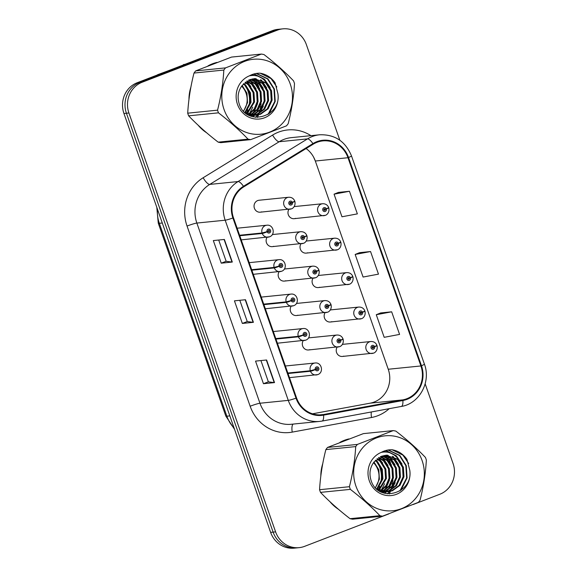 <?xml version="1.0" encoding="UTF-8"?>
<svg xmlns="http://www.w3.org/2000/svg" width="577" height="577" viewBox="0 0 577 577"><rect width="100%" height="100%" fill="white"/><g stroke="black" fill="none" stroke-linecap="round" stroke-linejoin="round"><path stroke-width="0.87" d="M267.05 237.277A6.008 5.633 84.2 0 0 266.927 243.71A6.008 5.633 84.2 0 0 272.351 246.639A6.008 5.633 84.2 0 0 273.729 246.314M279.109 271.717A6.008 5.633 84.2 0 0 278.987 278.157A6.008 5.633 84.2 0 0 284.411 281.086A6.008 5.633 84.2 0 0 285.788 280.754M291.176 306.163A6.008 5.633 84.2 0 0 291.053 312.604A6.008 5.633 84.2 0 0 296.477 315.525A6.008 5.633 84.2 0 0 297.847 315.201M303.235 340.61A6.008 5.633 84.2 0 0 303.113 347.044A6.008 5.633 84.2 0 0 308.536 349.972A6.008 5.633 84.2 0 0 309.914 349.64M291.255 208.881A6.008 5.633 -95.8 0 1 289.878 209.213A6.008 5.633 -95.8 0 1 283.79 204.539A6.008 5.633 -95.8 0 1 287.296 197.579A6.008 5.633 -95.8 0 1 288.673 197.255L259.08 200.241A6.008 5.633 84.2 0 0 257.703 200.565A6.008 5.633 84.2 0 0 254.197 207.525A6.008 5.633 84.2 0 0 260.285 212.192A6.008 5.633 84.2 0 0 261.662 211.867M300.963 243.754A6.008 5.633 84.2 0 0 300.841 250.194A6.008 5.633 84.2 0 0 306.264 253.115A6.008 5.633 84.2 0 0 307.642 252.791M313.03 278.201A6.008 5.633 84.2 0 0 312.907 284.634A6.008 5.633 84.2 0 0 318.331 287.562A6.008 5.633 84.2 0 0 319.701 287.231M325.089 312.64A6.008 5.633 84.2 0 0 324.966 319.081A6.008 5.633 84.2 0 0 330.39 322.009A6.008 5.633 84.2 0 0 331.768 321.677M337.156 347.087A6.008 5.633 84.2 0 0 337.033 353.521A6.008 5.633 84.2 0 0 342.457 356.449A6.008 5.633 84.2 0 0 343.827 356.124M288.904 209.307A6.008 5.633 84.2 0 0 288.781 215.748A6.008 5.633 84.2 0 0 294.205 218.676A6.008 5.633 84.2 0 0 295.583 218.344M251.824 270.187L274.299 267.923A4.003 0.404 -21.7 0 0 279.138 266.264A2.005 1.875 84.2 0 0 281.526 267.382A2.005 1.875 84.2 0 0 282.629 264.821A2.005 1.875 84.2 0 0 280.206 263.617A2.005 1.875 84.2 0 0 279.08 266.098L274.125 267.425A6.008 5.633 -95.8 0 1 277.508 259.989A6.008 5.633 -95.8 0 1 278.886 259.664L249.293 262.65A6.008 5.633 84.2 0 0 249.192 262.658M263.891 304.634L286.358 302.362A4.003 0.404 -21.7 0 0 291.197 300.704A2.005 1.875 84.2 0 0 293.592 301.829A2.005 1.875 84.2 0 0 294.688 299.268A2.005 1.875 84.2 0 0 292.272 298.064A2.005 1.875 84.2 0 0 291.14 300.545L286.185 301.872A6.008 5.633 -95.8 0 1 289.567 294.436A6.008 5.633 -95.8 0 1 290.945 294.104L261.352 297.09A6.008 5.633 84.2 0 0 261.251 297.105M275.95 339.074L298.417 336.809A4.003 0.404 -21.7 0 0 303.264 335.15A2.005 1.875 84.2 0 0 305.651 336.276A2.005 1.875 84.2 0 0 306.755 333.715A2.005 1.875 84.2 0 0 304.331 332.503A2.005 1.875 84.2 0 0 303.206 334.985L298.244 336.319A6.008 5.633 -95.8 0 1 301.634 328.883A6.008 5.633 -95.8 0 1 303.004 328.551L273.411 331.537A6.008 5.633 84.2 0 0 273.318 331.544M288.017 373.521L310.484 371.256A4.003 0.404 -21.7 0 0 315.323 369.597A2.005 1.875 84.2 0 0 317.718 370.715A2.005 1.875 84.2 0 0 318.814 368.155A2.005 1.875 84.2 0 0 316.398 366.95A2.005 1.875 84.2 0 0 315.266 369.431L310.311 370.759A6.008 5.633 -95.8 0 1 313.693 363.322A6.008 5.633 -95.8 0 1 315.071 362.998L285.478 365.984A6.008 5.633 84.2 0 0 285.377 365.991M239.765 235.741L262.232 233.476A4.003 0.404 -21.7 0 0 267.079 231.817A2.005 1.875 84.2 0 0 269.466 232.942A2.005 1.875 84.2 0 0 270.57 230.382A2.005 1.875 84.2 0 0 268.146 229.177A2.005 1.875 84.2 0 0 267.021 231.651L262.059 232.985A6.008 5.633 -95.8 0 1 265.442 225.549A6.008 5.633 -95.8 0 1 266.819 225.218L237.226 228.203A6.008 5.633 84.2 0 0 237.125 228.211M212.394 63.816A38.457 36.07 84.2 0 0 207.98 65.893A38.457 36.07 84.2 0 1 212.394 63.816A38.457 36.07 84.2 0 1 217.017 62.403A38.457 36.07 84.2 0 0 212.394 63.816M190.886 87.149A38.457 36.07 84.2 0 0 188.96 99.41A38.457 36.07 84.2 0 1 190.886 87.149M198.135 125.216A38.457 36.07 84.2 0 0 206.588 132.746A38.457 36.07 84.2 0 1 198.135 125.216M344.253 440.352A38.457 36.07 84.2 0 0 339.839 442.429A38.457 36.07 84.2 0 1 344.253 440.352A38.457 36.07 84.2 0 1 348.883 438.938A38.457 36.07 84.2 0 0 344.253 440.352M322.745 463.684A38.457 36.07 84.2 0 0 320.826 475.946A38.457 36.07 84.2 0 1 322.745 463.684M330.001 501.752A38.457 36.07 84.2 0 0 338.454 509.289A38.457 36.07 84.2 0 1 330.001 501.752M312.496 413.81L370.117 403.179A25.64 24.046 84.2 0 0 374.156 402.039A25.64 24.046 84.2 0 0 388.617 386.1A25.64 24.046 84.2 0 0 388.249 369.251L315.323 161.019A25.64 24.046 84.2 0 0 313.599 157.117A25.64 24.046 84.2 0 0 306.113 148.541M317.011 142.295A25.64 24.046 -95.8 0 1 322.875 140.896A25.64 24.046 -95.8 0 1 347.981 157.723L420.907 365.955A25.64 24.046 -95.8 0 1 402.775 399.883L323.502 414.51A25.64 24.046 -95.8 0 1 321.67 414.769A25.64 24.046 -95.8 0 1 296.564 397.942L233.469 217.76A25.64 24.046 -95.8 0 1 243.775 186.847L313.224 144.171A25.64 24.046 -95.8 0 1 317.011 142.295M316.795 141.69A26.282 24.645 84.2 0 0 312.914 143.615L243.465 186.292A26.282 24.645 84.2 0 0 232.906 217.983L296.001 398.159A26.282 24.645 84.2 0 0 323.61 415.137L402.883 400.517A26.282 24.645 84.2 0 0 421.47 365.739L348.544 157.507A26.282 24.645 84.2 0 0 316.795 141.69M339.86 140.261L306.373 44.624A24.039 22.546 84.2 0 0 282.831 28.85L277.854 29.355A24.039 22.546 84.2 0 0 272.351 30.668L137.153 82.756A24.039 22.546 84.2 0 0 123.94 113.496L270.627 532.376L273.116 532.124A24.039 22.546 84.2 0 0 296.657 547.898A24.039 22.546 84.2 0 1 273.116 532.124L126.428 113.243L273.116 532.124L275.604 531.871A24.039 22.546 84.2 0 0 299.146 547.645A24.039 22.546 84.2 0 0 304.649 546.332L388.747 513.934M137.153 82.756L139.641 82.504A24.039 22.546 84.2 0 0 126.428 113.243A24.039 22.546 84.2 0 1 139.641 82.504L274.84 30.415L139.641 82.504L142.13 82.251A24.039 22.546 84.2 0 0 128.916 112.998L275.604 531.871M280.343 29.102A24.039 22.546 84.2 0 0 274.84 30.415A24.039 22.546 84.2 0 1 280.343 29.102M391.668 311.811L376.276 314.717L384.188 337.321L399.58 334.408L391.668 311.811L380.611 312.958M349.453 191.268L334.061 194.175L341.973 216.779L357.365 213.872L349.453 191.268L338.396 192.415M370.557 251.536L355.165 254.45L363.084 277.047L378.476 274.14L370.557 251.536L359.507 252.683M257.407 117.463A38.457 36.07 84.2 0 0 258.518 114.859A38.457 36.07 84.2 0 1 257.407 117.463M258.575 114.7A38.457 36.07 84.2 0 0 258.914 113.763A38.457 36.07 84.2 0 1 258.575 114.7M259.087 113.272A38.457 36.07 84.2 0 0 259.78 110.943A38.457 36.07 84.2 0 1 259.087 113.272M260.083 109.76A38.457 36.07 84.2 0 0 261.049 103.362A38.457 36.07 84.2 0 1 260.083 109.76M261.006 96.979A38.457 36.07 84.2 0 0 260.544 93.431A38.457 36.07 84.2 0 1 261.006 96.979M258.741 86.622A38.457 36.07 84.2 0 0 256.815 82.143A38.457 36.07 84.2 0 1 258.741 86.622M256.325 81.213A38.457 36.07 84.2 0 0 255.344 79.489A38.457 36.07 84.2 0 1 256.325 81.213M255.142 79.157A38.457 36.07 84.2 0 0 254.81 78.631A38.457 36.07 84.2 0 1 255.142 79.157M252.531 75.428A38.457 36.07 84.2 0 0 252.034 74.815A38.457 36.07 84.2 0 1 252.531 75.428M389.273 493.999A38.457 36.07 84.2 0 0 390.377 491.402A38.457 36.07 84.2 0 1 389.273 493.999M390.434 491.236A38.457 36.07 84.2 0 0 390.773 490.306A38.457 36.07 84.2 0 1 390.434 491.236M390.946 489.808A38.457 36.07 84.2 0 0 391.646 487.478A38.457 36.07 84.2 0 1 390.946 489.808M391.942 486.296A38.457 36.07 84.2 0 0 392.915 479.898A38.457 36.07 84.2 0 1 391.942 486.296M392.865 473.522A38.457 36.07 84.2 0 0 392.403 469.966A38.457 36.07 84.2 0 1 392.865 473.522M390.6 463.158A38.457 36.07 84.2 0 0 388.674 458.679A38.457 36.07 84.2 0 1 390.6 463.158M388.191 457.749A38.457 36.07 84.2 0 0 387.21 456.025A38.457 36.07 84.2 0 1 388.191 457.749M387.008 455.693A38.457 36.07 84.2 0 0 386.677 455.166A38.457 36.07 84.2 0 1 387.008 455.693M384.397 451.964A38.457 36.07 84.2 0 0 383.893 451.351A38.457 36.07 84.2 0 1 384.397 451.964M413.204 504.507L439.847 494.244A24.039 22.546 84.2 0 0 453.06 463.504L425.155 383.828M282.831 28.85A24.039 22.546 84.2 0 0 277.328 30.163L142.13 82.251M232.307 262.052L221.243 263.17L213.324 240.566L224.388 239.455L232.307 262.052A6.412 0.555 -19.3 0 1 232.004 262.059L224.1 239.484M274.515 382.594L263.458 383.712L255.539 361.108L266.603 359.99L274.515 382.594A6.412 0.555 -19.3 0 1 274.219 382.601L266.314 360.019M253.411 322.327L242.347 323.437L234.435 300.841L245.499 299.723L253.411 322.327A6.412 0.555 -19.3 0 1 253.115 322.327L245.203 299.752M242.347 323.437L247.252 321.548M239.808 300.3L247.259 321.562L253.115 322.327M263.458 383.712L268.363 381.823L274.219 382.601M221.243 263.17L226.148 261.28M218.705 240.025L226.155 261.294L232.004 262.059M355.165 254.45L359.608 252.647M334.061 194.175L338.497 192.372M376.276 314.717L380.712 312.914M268.363 381.837L260.919 360.567M270.627 532.376A24.039 22.546 84.2 0 0 294.169 548.15L299.146 547.645M325.176 215.358A6.008 5.633 -95.8 0 1 323.798 215.69A6.008 5.633 -95.8 0 1 317.703 211.023A6.008 5.633 -95.8 0 1 321.216 204.056A6.008 5.633 -95.8 0 1 322.593 203.731C325.478 203.652 327.491 204.9 328.645 207.468A4.003 0.404 158.3 0 1 326.308 208.809A2.005 1.875 84.2 0 0 323.921 207.684A2.005 1.875 84.2 0 0 322.817 210.252A2.005 1.875 84.2 0 0 325.233 211.456A2.005 1.875 84.2 0 0 326.366 208.975L325.291 209.328A0.801 0.75 -95.8 0 1 324.656 210.367A0.801 0.75 -95.8 0 1 324.31 208.816A0.801 0.75 -95.8 0 1 325.269 209.263L326.308 208.809M324.202 209.372L325.291 209.328M323.906 209.473A0.801 0.75 -95.8 0 1 323.913 209.941M326.366 208.975L328.811 207.944L328.017 207.98M323.856 209.336A0.801 0.75 -95.8 0 1 323.885 209.408L325.269 209.263M288.673 197.255C291.558 197.175 293.578 198.416 294.732 200.991A4.003 0.404 158.3 0 1 292.388 202.332A2.005 1.875 84.2 0 0 290 201.207A2.005 1.875 84.2 0 0 288.897 203.768A2.005 1.875 84.2 0 0 291.32 204.972A2.005 1.875 84.2 0 0 292.445 202.498L291.378 202.852A0.801 0.75 -95.8 0 1 290.743 203.89A0.801 0.75 -95.8 0 1 290.397 202.339A0.801 0.75 -95.8 0 1 291.349 202.787L292.388 202.332M290.289 202.895L291.378 202.852M289.993 202.996A0.801 0.75 -95.8 0 1 290 203.465M292.445 202.498L294.897 201.467L294.104 201.496M289.935 202.859A0.801 0.75 -95.8 0 1 289.971 202.924L291.349 202.787M267.021 231.651L268.089 231.298A0.801 0.75 -95.8 0 1 268.723 230.259A0.801 0.75 -95.8 0 1 269.07 231.81A0.801 0.75 -95.8 0 1 268.117 231.363L267.079 231.817M268.081 230.822A0.801 0.75 -95.8 0 1 268.146 231.427M239.592 235.25L262.059 232.985M243.436 111.051A18.313 17.18 84.2 0 0 246.076 93.279A18.313 17.18 84.2 0 0 241.612 86.168M224.042 109.493A37.656 35.32 84.2 0 0 269.538 132.155A37.656 35.32 84.2 0 0 290.238 83.99A37.656 35.32 84.2 0 0 244.742 61.335A37.656 35.32 84.2 0 0 224.042 109.493M250.663 139.641L286.509 125.829A43.268 40.578 84.2 0 0 288.204 123.666C291.645 110.106 293.743 96.727 294.494 83.55A43.268 40.578 84.2 0 0 294.046 82.208A43.268 40.578 84.2 0 0 293.563 80.881C285.009 71.937 275.157 63.174 264.006 54.57A43.268 40.578 84.2 0 0 261.381 54.072L231.536 57.08L195.69 70.892A43.268 40.578 84.2 0 0 193.995 73.055C190.569 86.514 188.47 99.886 187.705 113.179L217.551 110.164A43.268 40.578 84.2 0 0 217.998 111.505A43.268 40.578 84.2 0 0 218.481 112.832L188.636 115.84C197.11 124.711 206.963 133.482 218.193 142.151A43.268 40.578 84.2 0 0 220.818 142.656L250.663 139.641A43.268 40.578 84.2 0 1 248.038 139.144C239.57 130.272 229.718 121.502 218.481 112.832M187.705 113.179A43.268 40.578 84.2 0 0 188.152 114.52A43.268 40.578 84.2 0 0 188.636 115.84M243.588 111.21L247.519 102.663L246.949 93.193L242.152 85.461M245.355 112.717L251.031 102.309L250.461 92.839L245.586 85.028L243.782 83.571M244.886 112.421L250.151 102.403L249.581 92.926L244.706 85.122L243.371 83.997M247.23 113.719L254.544 101.956L253.974 92.486L249.098 84.675L245.441 82.085M246.768 113.496L253.664 102.042L253.094 92.572L248.218 84.761L245.023 82.424M249.076 114.448L254.984 109.003L258.056 101.602L257.486 92.132L252.611 84.321L247.136 80.924M248.622 114.289L254.248 108.88L257.176 101.689L256.606 92.219L251.731 84.408L246.711 81.184M250.908 114.946L257.897 109.464L261.569 101.249L260.999 91.779L256.123 83.968L248.853 80.023M250.454 114.837L257.176 109.349L260.689 101.336L260.119 91.866L255.243 84.054L248.42 80.225M252.712 115.234L261.1 109.5L265.081 100.896L264.511 91.426L259.636 83.615L250.591 79.352M252.264 115.176L260.227 109.587L264.201 100.982L263.631 91.512L258.756 83.701L250.151 79.496M254.5 115.328L257.082 114.578L264.612 109.14L268.593 100.542L268.024 91.065L263.148 83.261L252.351 78.898M254.053 115.321L256.202 114.672L263.739 109.233L267.714 100.629L267.144 91.159L262.268 83.348L251.911 78.991M244.641 112.255L256.267 115.241L260.595 114.224L268.125 108.786L272.106 100.182L271.536 90.712L266.653 82.9L253.894 78.66L242.362 85.201C238.214 90.575 237.118 96.647 239.066 103.413C245.701 127.099 281.619 117.441 277.926 93.748L275.049 82.735C271.255 77.448 266.293 74.267 260.162 73.2C256.325 73.106 252.719 74 249.343 75.861A22.388 20.996 84.2 0 0 237.464 104.322A22.388 20.996 84.2 0 0 262.398 118.473A22.388 20.996 84.2 0 0 277.926 93.748M255.827 115.277L259.715 114.318L267.252 108.88L271.226 100.275L270.656 90.805L265.781 82.994L254.356 78.645M248.233 114.902L248.658 114.679L248.391 114.996M249.401 115.523L250.483 115.126M249.141 115.393L250.029 115.032M250.093 115.84L250.555 115.768M250.988 115.681L252.286 115.364M250.541 115.674L251.832 115.321M249.617 115.624L254.068 115.414M249.928 115.768L252.755 115.595M252.315 115.631L253.62 115.414M246.855 114.03L256.267 115.241M249.343 75.861C256.289 74.455 262.059 76.799 266.653 82.9M218.193 142.151L248.038 139.144M195.69 70.892L225.535 67.884A43.268 40.578 84.2 0 0 223.84 70.048L193.995 73.055M225.535 67.884L261.381 54.072M217.551 110.164C220.977 96.712 223.075 83.34 223.84 70.048M249.286 113.864L252.776 107.171M250.793 86.5L246.631 81.234M251.543 115.068L252.156 114.333M252.798 113.51L256.289 106.817M254.306 86.146L250 80.744M252.935 116.835L254.428 115.4M254.637 115.176L255.669 113.979M256.311 113.157L259.801 106.464M257.818 85.793L253.512 80.391M252.834 79.785L251.853 79.006M255.438 117.326L258.006 114.974M258.15 114.823L259.181 113.626M259.823 112.796L263.314 106.11M261.331 85.439L257.025 80.037M256.347 79.431L255.351 78.631M264.843 85.086L260.537 79.684M253.858 75.443L251.723 74.721M268.355 84.732L264.014 79.294L253.757 74.015M268.045 114.426L274.789 101.401L273.967 89.089L267.526 78.941L256.145 73.474M276.83 86.976L271.039 78.587L260.162 73.2M250.901 116.172L251.334 115.732M251.889 115.126L252.892 113.914M253.635 112.912L257.58 103.579M256.145 88.93L250.88 81.119M250.072 80.369L249.387 79.792M259.657 88.569L254.392 80.766M253.584 80.008L252.365 79.013M263.17 88.216L257.905 80.405M257.09 79.655L255.878 78.66M250.483 75.637L250.065 75.479M266.682 87.863L261.417 80.052M254.522 75.493L251.969 74.628M270.195 87.509L264.454 79.251L254.031 73.943M269.192 113.64L275.229 101.357L274.4 89.046L267.966 78.898L256.498 73.416M246.321 113.272A26.124 24.501 84.2 0 0 247.886 109.81M248.838 106.658A26.124 24.501 84.2 0 0 245.614 86.031M183.536 64.884L193.944 60.873M167.222 71.173L157.521 74.743A43.268 40.578 84.2 0 0 157.319 74.988M157.521 74.743L158.098 74.685M184.828 64.386L183.486 64.523M375.302 487.587A18.313 17.18 84.2 0 0 377.935 469.822A18.313 17.18 84.2 0 0 373.47 462.704M355.908 486.029A37.656 35.32 84.2 0 0 401.404 508.69A37.656 35.32 84.2 0 0 422.097 460.533A37.656 35.32 84.2 0 0 376.601 437.871A37.656 35.32 84.2 0 0 355.908 486.029M382.522 516.177L418.375 502.365A43.268 40.578 84.2 0 0 420.063 500.201C423.511 486.642 425.61 473.27 426.353 460.085A43.268 40.578 84.2 0 0 425.913 458.744A43.268 40.578 84.2 0 0 425.422 457.417C416.868 448.48 407.016 439.71 395.865 431.113A43.268 40.578 84.2 0 0 393.24 430.608L363.395 433.623L327.548 447.427A43.268 40.578 84.2 0 0 325.861 449.598C322.428 463.05 320.336 476.422 319.564 489.714L349.41 486.707A43.268 40.578 84.2 0 0 349.857 488.041A43.268 40.578 84.2 0 0 350.347 489.368L320.502 492.383C328.969 501.247 338.822 510.018 350.051 518.687A43.268 40.578 84.2 0 0 352.677 519.192L382.522 516.177A43.268 40.578 84.2 0 1 379.904 515.679C371.429 506.808 361.577 498.038 350.347 489.368M319.564 489.714A43.268 40.578 84.2 0 0 320.011 491.056A43.268 40.578 84.2 0 0 320.502 492.383M375.447 487.745L379.377 479.206L378.815 469.728L374.011 461.997M377.221 489.26L382.89 478.845L382.327 469.375L377.445 461.564L375.641 460.107M376.745 488.957L382.01 478.939L381.447 469.462L376.565 461.658L375.23 460.533M379.089 490.255L386.402 478.492L385.84 469.022L380.957 461.211L377.308 458.621M378.627 490.032L385.523 478.585L384.96 469.108L380.077 461.304L376.889 458.96M380.943 490.984L386.842 485.538L389.915 478.138L389.352 468.668L384.47 460.857L378.995 457.46M380.481 490.825L386.114 485.416L389.035 478.225L388.472 468.755L383.59 460.944L378.57 457.727M382.767 491.481L389.763 486L393.427 477.785L392.865 468.315L387.982 460.504L380.712 456.558M382.313 491.373L389.035 485.884L392.548 477.871L391.985 468.401L387.102 460.59L380.279 456.76M384.578 491.77L392.966 486.036L396.94 477.431L396.377 467.961L391.494 460.15L382.45 455.888M384.123 491.712L392.086 486.122L396.06 477.518L395.497 468.048L390.615 460.237L382.017 456.039M386.359 491.864L388.941 491.121L396.478 485.683L400.452 477.078L399.89 467.608L395.007 459.797L384.21 455.433M385.919 491.856L388.061 491.207L395.598 485.769L399.572 477.165L399.01 467.695L394.127 459.883L383.77 455.527M376.5 488.791L388.126 491.777L392.454 490.76L399.991 485.322L403.965 476.725L403.402 467.247L398.519 459.436L385.761 455.203L374.228 461.737C370.073 467.118 368.977 473.183 370.932 479.949C377.56 503.634 413.485 493.977 409.785 470.284L406.915 459.278C403.121 453.984 398.159 450.803 392.028 449.735C388.191 449.649 384.585 450.536 381.209 452.404A22.388 20.996 84.2 0 0 369.33 480.865A22.388 20.996 84.2 0 0 394.257 495.016A22.388 20.996 84.2 0 0 409.785 470.284M387.686 491.82L391.574 490.854L399.111 485.416L403.085 476.811L402.522 467.341L397.64 459.53L386.222 455.181M380.099 491.438L380.524 491.215M381.26 492.058L382.342 491.662M381 491.929L381.887 491.568M381.952 492.376L382.414 492.304M382.847 492.217L384.145 491.9M382.407 492.21L383.698 491.856M381.476 492.159L385.926 491.95M381.794 492.304L384.614 492.131M384.174 492.174L385.479 491.95M378.714 490.565L388.126 491.777M381.209 452.404C388.148 450.99 393.918 453.334 398.519 459.436M350.051 518.687L379.904 515.679M327.548 447.427L357.394 444.42A43.268 40.578 84.2 0 0 355.706 446.584L325.861 449.598M357.394 444.42L393.24 430.608M349.41 486.707C352.843 473.248 354.934 459.876 355.706 446.584M381.145 490.4L384.635 483.706M382.659 463.042L378.498 457.77M383.402 491.604L384.022 490.868M384.657 490.046L388.148 483.353M386.172 462.682L381.859 457.28M384.794 493.378L386.287 491.936M386.496 491.712L387.535 490.515M388.17 489.693L391.66 482.999M389.684 462.328L385.371 456.926M384.693 456.328L383.719 455.541M387.297 493.862L389.864 491.51M390.009 491.359L391.047 490.161M391.682 489.339L395.173 482.646M393.197 461.975L388.884 456.573M388.206 455.967L387.21 455.174M396.709 461.622L392.396 456.219M385.717 451.979L383.582 451.257M400.222 461.268L395.88 455.837L385.624 450.558M399.904 490.962L406.648 477.944L405.826 465.632L399.392 455.477L388.011 450.01M408.696 463.511L402.905 455.123L392.028 449.735M382.76 492.715L383.193 492.268M383.748 491.662L384.758 490.457M385.494 489.447L389.446 480.114M388.004 465.466L382.739 457.655M381.931 456.905L381.253 456.328M391.516 465.112L386.251 457.301M385.443 456.551L384.224 455.549M395.029 464.759L389.763 456.948M388.956 456.198L387.737 455.195M382.342 452.173L381.924 452.015M398.541 464.398L393.276 456.595M386.388 452.029L383.828 451.164M402.054 464.045L396.32 455.787L385.89 450.478M401.051 490.176L407.088 477.893L406.266 465.589L399.832 455.433L388.364 449.952M378.18 489.808A26.124 24.501 84.2 0 0 379.753 486.346M380.705 483.194A26.124 24.501 84.2 0 0 377.473 462.566M337.235 249.805A6.008 5.633 -95.8 0 1 335.857 250.129A6.008 5.633 -95.8 0 1 329.77 245.463A6.008 5.633 -95.8 0 1 333.275 238.503A6.008 5.633 -95.8 0 1 334.653 238.178C337.538 238.099 339.557 239.34 340.711 241.914A4.003 0.404 158.3 0 1 338.367 243.256A2.005 1.875 84.2 0 0 335.98 242.131A2.005 1.875 84.2 0 0 334.876 244.691A2.005 1.875 84.2 0 0 337.3 245.896A2.005 1.875 84.2 0 0 338.425 243.422L337.357 243.775A0.801 0.75 -95.8 0 1 336.723 244.814A0.801 0.75 -95.8 0 1 336.377 243.263A0.801 0.75 -95.8 0 1 337.329 243.71L338.367 243.256M336.261 243.819L337.357 243.775M335.973 243.912A0.801 0.75 -95.8 0 1 335.98 244.388M338.425 243.422L340.877 242.39L340.077 242.419M335.915 243.782A0.801 0.75 -95.8 0 1 335.951 243.847L337.329 243.71M349.294 284.252A6.008 5.633 -95.8 0 1 347.924 284.576A6.008 5.633 -95.8 0 1 341.829 279.91A6.008 5.633 -95.8 0 1 345.342 272.95A6.008 5.633 -95.8 0 1 346.712 272.618C349.597 272.539 351.617 273.786 352.771 276.361A4.003 0.404 158.3 0 1 350.434 277.696A2.005 1.875 84.2 0 0 348.039 276.578A2.005 1.875 84.2 0 0 346.943 279.138A2.005 1.875 84.2 0 0 349.359 280.343A2.005 1.875 84.2 0 0 350.491 277.862L349.417 278.222A0.801 0.75 -95.8 0 1 348.782 279.254A0.801 0.75 -95.8 0 1 348.436 277.703A0.801 0.75 -95.8 0 1 349.395 278.157L350.434 277.696M348.328 278.265L349.417 278.222M348.032 278.359A0.801 0.75 -95.8 0 1 348.039 278.835M350.491 277.862L352.936 276.837L352.143 276.866M347.981 278.222A0.801 0.75 -95.8 0 1 348.01 278.294L349.395 278.157M361.361 318.692A6.008 5.633 -95.8 0 1 359.983 319.023A6.008 5.633 -95.8 0 1 353.896 314.35A6.008 5.633 -95.8 0 1 357.401 307.39A6.008 5.633 -95.8 0 1 358.779 307.065C361.664 306.986 363.683 308.233 364.837 310.801A4.003 0.404 158.3 0 1 362.493 312.143A2.005 1.875 84.2 0 0 360.106 311.017A2.005 1.875 84.2 0 0 359.002 313.578A2.005 1.875 84.2 0 0 361.426 314.79A2.005 1.875 84.2 0 0 362.551 312.308L361.476 312.662A0.801 0.75 -95.8 0 1 360.841 313.7A0.801 0.75 -95.8 0 1 360.502 312.15A0.801 0.75 -95.8 0 1 361.454 312.597L362.493 312.143M360.387 312.705L361.476 312.662M360.098 312.806A0.801 0.75 -95.8 0 1 360.106 313.275M362.551 312.308L365.003 311.277L364.202 311.313M360.041 312.669A0.801 0.75 -95.8 0 1 360.07 312.741L361.454 312.597M373.42 353.138A6.008 5.633 -95.8 0 1 372.05 353.463A6.008 5.633 -95.8 0 1 365.955 348.796A6.008 5.633 -95.8 0 1 369.468 341.836A6.008 5.633 -95.8 0 1 370.838 341.505C373.723 341.425 375.742 342.673 376.896 345.248A4.003 0.404 158.3 0 1 374.552 346.589A2.005 1.875 84.2 0 0 372.165 345.464A2.005 1.875 84.2 0 0 371.069 348.025A2.005 1.875 84.2 0 0 374.61 346.755L373.543 347.109A0.801 0.75 -95.8 0 1 372.908 348.147A0.801 0.75 -95.8 0 1 372.562 346.597A0.801 0.75 -95.8 0 1 373.521 347.044L374.552 346.589M372.453 347.152L373.543 347.109M372.158 347.246A0.801 0.75 -95.8 0 1 372.165 347.722M374.61 346.755L377.062 345.724L376.269 345.753M372.107 347.116A0.801 0.75 -95.8 0 1 372.136 347.181L373.521 347.044M279.08 266.098L280.155 265.737A0.801 0.75 -95.8 0 1 280.79 264.706A0.801 0.75 -95.8 0 1 281.129 266.257A0.801 0.75 -95.8 0 1 280.177 265.802L279.138 266.264M280.148 265.269A0.801 0.75 -95.8 0 1 280.206 265.874M251.651 269.697L274.125 267.425M291.14 300.545L292.214 300.184A0.801 0.75 -95.8 0 1 292.849 299.146A0.801 0.75 -95.8 0 1 293.195 300.696A0.801 0.75 -95.8 0 1 292.236 300.249L291.197 300.704M292.207 299.715A0.801 0.75 -95.8 0 1 292.272 300.321M263.718 304.137L286.185 301.872M303.206 334.985L304.281 334.631A0.801 0.75 -95.8 0 1 304.916 333.593A0.801 0.75 -95.8 0 1 305.255 335.143A0.801 0.75 -95.8 0 1 304.303 334.696L303.264 335.15M304.274 334.155A0.801 0.75 -95.8 0 1 304.331 334.761M275.777 338.584L298.244 336.319M315.266 369.431L316.34 369.071A0.801 0.75 -95.8 0 1 316.975 368.039A0.801 0.75 -95.8 0 1 317.321 369.59A0.801 0.75 -95.8 0 1 316.362 369.136L315.323 369.597M316.333 368.602A0.801 0.75 -95.8 0 1 316.391 369.208M287.844 373.031L310.311 370.759M303.322 243.328A6.008 5.633 -95.8 0 1 301.944 243.653A6.008 5.633 -95.8 0 1 295.85 238.986A6.008 5.633 -95.8 0 1 299.362 232.026A6.008 5.633 -95.8 0 1 300.74 231.694C303.625 231.615 305.637 232.863 306.791 235.438A4.003 0.404 158.3 0 1 304.454 236.779A2.005 1.875 84.2 0 0 302.06 235.654A2.005 1.875 84.2 0 0 300.963 238.214A2.005 1.875 84.2 0 0 303.379 239.419A2.005 1.875 84.2 0 0 304.512 236.938L303.437 237.298A0.801 0.75 -95.8 0 1 302.802 238.33A0.801 0.75 -95.8 0 1 302.456 236.779A0.801 0.75 -95.8 0 1 303.415 237.234L304.454 236.779M302.348 237.342L303.437 237.298M302.052 237.435A0.801 0.75 -95.8 0 1 302.06 237.912M304.512 236.938L306.957 235.914L306.163 235.943M302.002 237.306A0.801 0.75 -95.8 0 1 302.031 237.371L303.415 237.234M315.381 277.768A6.008 5.633 -95.8 0 1 314.003 278.1A6.008 5.633 -95.8 0 1 307.916 273.433A6.008 5.633 -95.8 0 1 311.421 266.466A6.008 5.633 -95.8 0 1 312.799 266.141C315.684 266.062 317.703 267.31 318.857 269.877A4.003 0.404 158.3 0 1 316.513 271.219A2.005 1.875 84.2 0 0 314.126 270.094A2.005 1.875 84.2 0 0 313.022 272.661A2.005 1.875 84.2 0 0 315.446 273.866A2.005 1.875 84.2 0 0 316.571 271.385L315.496 271.745A0.801 0.75 -95.8 0 1 314.869 272.777A0.801 0.75 -95.8 0 1 314.523 271.226A0.801 0.75 -95.8 0 1 315.475 271.673L316.513 271.219M314.407 271.781L315.496 271.745M314.119 271.882A0.801 0.75 -95.8 0 1 314.126 272.351M316.571 271.385L319.023 270.353L318.223 270.389M314.061 271.745A0.801 0.75 -95.8 0 1 314.097 271.817L315.475 271.673M327.44 312.215A6.008 5.633 -95.8 0 1 326.07 312.539A6.008 5.633 -95.8 0 1 319.975 307.873A6.008 5.633 -95.8 0 1 323.488 300.913A6.008 5.633 -95.8 0 1 324.858 300.588C327.743 300.509 329.763 301.749 330.917 304.324A4.003 0.404 158.3 0 1 328.58 305.666A2.005 1.875 84.2 0 0 326.185 304.541A2.005 1.875 84.2 0 0 325.089 307.101A2.005 1.875 84.2 0 0 327.505 308.306A2.005 1.875 84.2 0 0 328.638 305.832L327.563 306.185A0.801 0.75 -95.8 0 1 326.928 307.224A0.801 0.75 -95.8 0 1 326.582 305.673A0.801 0.75 -95.8 0 1 327.541 306.12L328.58 305.666M326.474 306.228L327.563 306.185M326.178 306.329A0.801 0.75 -95.8 0 1 326.185 306.798M328.638 305.832L331.083 304.8L330.289 304.829M326.128 306.192A0.801 0.75 -95.8 0 1 326.156 306.257L327.541 306.12M339.507 346.662A6.008 5.633 -95.8 0 1 338.129 346.986A6.008 5.633 -95.8 0 1 332.042 342.32A6.008 5.633 -95.8 0 1 335.547 335.36A6.008 5.633 -95.8 0 1 336.925 335.028C339.81 334.948 341.829 336.196 342.976 338.771A4.003 0.404 158.3 0 1 340.639 340.113A2.005 1.875 84.2 0 0 338.252 338.987A2.005 1.875 84.2 0 0 337.148 341.548A2.005 1.875 84.2 0 0 339.572 342.752A2.005 1.875 84.2 0 0 340.697 340.271L339.622 340.632A0.801 0.75 -95.8 0 1 338.987 341.663A0.801 0.75 -95.8 0 1 338.649 340.113A0.801 0.75 -95.8 0 1 339.601 340.567L340.639 340.113M338.533 340.675L339.622 340.632M338.245 340.769A0.801 0.75 -95.8 0 1 338.252 341.245M340.697 340.271L343.149 339.247L342.349 339.276M338.187 340.632A0.801 0.75 -95.8 0 1 338.216 340.704L339.601 340.567M347.981 157.723L315.323 161.019A15.226 1.313 -19.3 0 1 315.316 160.997L313.599 157.117M389.194 408.689A40.058 37.57 -95.8 0 1 377.82 415.707A40.058 37.57 -95.8 0 1 371.509 417.496L292.236 432.115A40.058 37.57 -95.8 0 1 250.151 406.23L187.049 226.047A40.058 37.57 -95.8 0 1 203.154 177.745L272.604 135.068A40.058 37.57 -95.8 0 1 310.924 135.66M187.049 226.047A8.013 0.692 -19.3 0 1 196.858 223.061L225.181 220.205A32.052 30.062 -95.8 0 1 238.063 181.553L307.512 138.877A32.052 30.062 -95.8 0 1 312.244 136.54A32.052 30.062 -95.8 0 1 319.579 134.787L291.255 137.643A32.052 30.062 84.2 0 0 283.92 139.396A32.052 30.062 84.2 0 0 279.189 141.733L209.739 184.416A32.052 30.062 84.2 0 0 196.858 223.061L259.953 403.236A32.052 30.062 84.2 0 0 291.342 424.268L319.658 421.412A32.052 30.062 -95.8 0 1 288.276 400.38L225.181 220.205A8.013 0.692 -19.3 0 0 232.906 217.983M312.914 143.615A8.013 2.532 58.4 0 0 307.512 138.877L279.189 141.733A8.013 2.532 -121.6 0 1 272.604 135.068M296.001 398.159A8.013 0.692 160.7 0 1 288.276 400.38L259.953 403.236A8.013 0.692 -19.3 0 0 250.151 406.23M321.944 421.087A32.052 30.062 -95.8 0 1 319.658 421.412L322.024 421.08A8.013 2.77 79.5 0 1 321.944 421.087M323.61 415.137A8.013 2.77 79.5 0 1 322.024 421.08L401.296 406.453A8.013 2.77 79.5 0 1 401.217 406.468L322.103 421.059M203.154 177.745A8.013 2.532 -121.6 0 0 209.739 184.416L238.063 181.553A8.013 2.532 58.4 0 1 243.465 186.292M402.883 400.517A8.013 2.77 79.5 0 1 401.296 406.453C419.421 403.727 431.264 381.895 424.405 364.116L351.48 155.884A8.013 0.692 160.7 0 1 348.544 157.507M421.47 365.739A8.013 0.692 -19.3 0 0 424.405 364.116M315.309 160.969A15.226 1.313 -19.3 0 0 315.316 160.997L388.234 369.23A15.226 1.313 -19.3 0 0 388.249 369.251A15.226 1.313 -19.3 0 1 388.234 369.208M277.328 30.163L272.351 30.668M128.916 112.998L123.94 113.496M293.217 424.081A8.013 2.77 -100.5 0 0 292.236 432.115M371.321 411.985A8.013 2.77 -100.5 0 0 371.509 417.496M402.775 399.883L370.117 403.179M420.907 365.955L388.249 369.251C390.146 374.862 390.268 380.488 388.617 386.1M323.502 414.51L319.831 414.877M157.507 209.35A32.052 30.062 84.2 0 0 159.317 223.306L162.288 223.003M234.529 429.288L225.823 416.067L158.271 223.176A16.026 1.385 -19.3 0 0 159.317 223.306L226.862 416.197L229.841 415.902M225.823 416.067A16.026 1.385 -19.3 0 0 226.862 416.197A32.052 30.062 84.2 0 0 234.103 428.062M269.401 236.844A6.008 5.633 -95.8 0 1 268.024 237.176A6.008 5.633 -95.8 0 1 262.232 233.476M281.468 271.291A6.008 5.633 -95.8 0 1 280.09 271.623A6.008 5.633 -95.8 0 1 274.299 267.923M293.527 305.738A6.008 5.633 -95.8 0 1 292.15 306.062A6.008 5.633 -95.8 0 1 286.358 302.362M305.586 340.178A6.008 5.633 -95.8 0 1 304.216 340.509A6.008 5.633 -95.8 0 1 298.417 336.809M317.653 374.624A6.008 5.633 -95.8 0 1 316.275 374.956A6.008 5.633 -95.8 0 1 310.484 371.256M351.48 155.884C345.392 141.293 334.754 134.261 319.579 134.787M158.271 223.176L156.793 207.302M294.205 218.676L325.291 215.329C326.214 215.271 329.813 212.956 328.811 207.944M294.169 206.595L322.593 203.731M260.285 212.192L291.378 208.852C292.294 208.787 295.9 206.472 294.897 201.467M266.819 225.218C273.448 224.244 275.856 234.738 269.524 236.815L241.215 239.881M306.264 253.115L337.357 249.776C338.273 249.711 341.88 247.396 340.877 242.39M306.228 241.042L334.653 238.178M318.331 287.562L349.417 284.223C350.333 284.158 353.939 281.843 352.936 276.837M318.295 275.489L346.712 272.618M330.39 322.009L361.483 318.663C362.399 318.605 366.006 316.283 365.003 311.277M330.354 309.928L358.779 307.065M342.457 356.449L373.543 353.11C374.459 353.045 378.065 350.729 377.062 345.724M342.413 344.375L370.838 341.505M278.886 259.664C285.507 258.684 287.916 269.178 281.583 271.262L253.274 274.327M290.945 294.104C297.573 293.13 299.982 303.625 293.65 305.709L265.341 308.767M303.004 328.551C309.633 327.57 312.042 338.072 305.709 340.149L277.4 343.214M315.071 362.998C321.699 362.017 324.101 372.511 317.776 374.596L289.459 377.661M272.351 246.639L303.437 243.299C304.36 243.234 307.959 240.919 306.957 235.914M272.315 234.565L300.74 231.694M284.411 281.086L315.504 277.739C316.42 277.681 320.026 275.366 319.023 270.353M284.374 269.012L312.799 266.141M296.477 315.525L327.563 312.186C328.479 312.121 332.085 309.806 331.083 304.8M296.434 303.452L324.858 300.588M308.536 349.972L339.629 346.633C340.545 346.568 344.152 344.253 343.149 339.247M308.5 337.898L336.925 335.028"/></g></svg>
